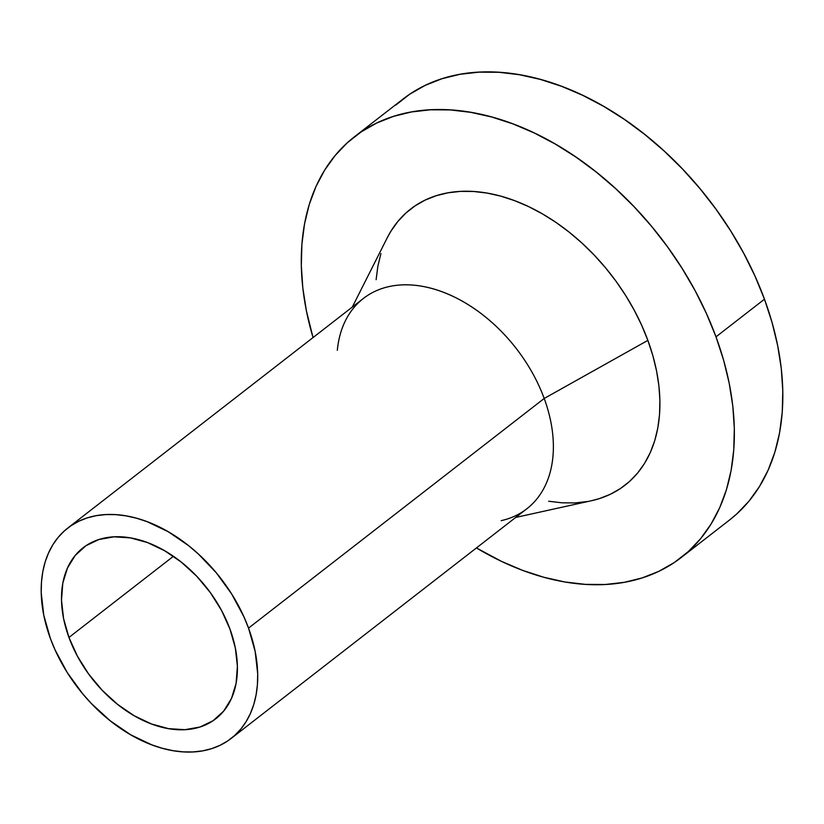 <?xml version="1.0" encoding="UTF-8"?>
<svg xmlns="http://www.w3.org/2000/svg" width="824" height="824" viewBox="0 0 824 824"><rect width="100%" height="100%" fill="white"/><g stroke="black" fill="none" stroke-linecap="round" stroke-linejoin="round"><path stroke-width="1.24" d="M229.958 629.072A108.212 73.109 52.2 0 1 215.837 718.724A108.212 73.109 52.2 0 1 68.948 637.446L173.431 556.293L68.948 637.446L63.572 618.556L61.501 600.232L62.799 583.176L67.444 568.035L75.231 555.417L85.871 545.776L98.952 539.504L113.98 536.836L130.367 537.876L147.486 542.573L164.676 550.762L181.29 562.112L196.678 576.203L210.254 592.487L221.491 610.337L229.958 629.072L235.334 647.963L237.405 666.297L236.097 683.354L231.462 698.484L223.675 711.112L213.035 720.743L199.954 727.015L184.926 729.683L168.539 728.653L151.42 723.946L134.219 715.757L117.616 704.407L102.228 690.316L88.652 674.032L77.415 656.182L68.948 637.446A108.212 73.109 52.2 0 1 83.07 547.795A108.212 73.109 52.2 0 1 229.958 629.072M337.315 350.334A133.189 89.981 52.2 0 1 345.617 320.32A133.189 89.981 52.2 0 1 444.599 292.736A133.189 89.981 52.2 0 1 544.201 398.466A133.189 89.981 -127.8 0 0 363.425 298.432L67.753 528.071A133.189 89.981 52.2 0 1 248.539 628.104L544.201 398.466L647.87 340.384A174.812 118.1 -127.8 0 0 517.142 201.612A174.812 118.1 -127.8 0 0 387.228 237.817L352.301 307.074M387.167 237.94L391.019 231.039L397.92 221.398L405.974 212.973L415.111 205.835L425.236 200.057L436.246 195.7L448.04 192.806L460.513 191.384L473.543 191.477L486.984 193.063L500.734 196.133L514.65 200.654L528.586 206.587L542.429 213.88L556.025 222.449L569.26 232.224L582.001 243.111L594.114 254.987L605.506 267.759L616.043 281.293L625.643 295.466L634.192 310.133L641.628 325.15L647.87 340.384L544.201 398.466L248.539 628.104A133.189 89.981 52.2 0 1 231.153 738.448A133.189 89.981 52.2 0 1 50.367 638.415A133.189 89.981 52.2 0 1 67.753 528.071M395.86 105.039L409.775 94.163L425.205 85.366L441.983 78.723L459.967 74.304L478.971 72.151L498.808 72.285L519.305 74.706L540.256 79.382L561.453 86.273L582.692 95.316L603.786 106.43L624.51 119.49L644.667 134.384L664.082 150.957L682.55 169.064L699.895 188.531L715.963 209.152L730.579 230.741L743.619 253.092L754.949 275.978L764.466 299.194A266.379 179.962 -127.8 0 0 402.905 99.127L354.433 136.774A266.379 179.962 52.2 0 1 715.994 336.841L764.466 299.194L772.067 322.514L777.691 345.699L781.286 368.544L782.8 390.813L782.234 412.299L779.586 432.796L774.879 452.108L768.174 470.051L759.522 486.438L749.006 501.126L736.728 513.97L729.518 520.016M681.221 557.529A266.379 179.962 52.2 0 1 476.437 547.939L501.425 561.34L522.673 570.383L543.871 577.274L564.811 581.96L585.308 584.37L605.156 584.504L624.159 582.352L642.133 577.933L658.922 571.289L674.341 562.493L688.256 551.616L700.534 538.772L711.05 524.085L719.702 507.697L726.418 489.755L731.115 470.442L733.762 449.945L734.328 428.459L732.814 406.191L729.23 383.345L723.606 360.16L715.994 336.841A266.379 179.962 52.2 0 1 681.221 557.529L729.693 519.882A266.379 179.962 -127.8 0 0 764.466 299.194L715.994 336.841L706.477 313.625L695.147 290.738L682.107 268.387L667.491 246.798L651.434 226.167L634.078 206.711L615.61 188.603L596.205 172.031L576.038 157.137L555.314 144.076L534.22 132.963L512.981 123.919L491.784 117.029L470.834 112.352L450.337 109.932L430.499 109.798L411.495 111.951L393.512 116.369L376.733 123.013L361.303 131.809L347.388 142.686L335.121 155.53L324.604 170.218L315.942 186.605L309.237 204.548L304.54 223.86L301.893 244.357L301.316 265.843L302.841 288.112L306.425 310.957L313.038 337.562A266.379 179.962 52.2 0 1 354.433 136.774M376.115 279.697L377.856 266.234L380.935 253.565M515.7 517.441L591.436 500.734A174.812 118.1 -127.8 0 0 647.87 340.384L652.865 355.69L656.553 370.903L658.912 385.889L659.911 400.505L659.53 414.616L657.799 428.068L654.709 440.737L650.311 452.51L644.625 463.263L637.725 472.904L629.67 481.329L620.544 488.467L610.419 494.246L599.409 498.602L591.313 500.765M587.605 501.497L575.131 502.918L562.112 502.825L548.66 501.239M231.153 738.448L526.814 508.81A133.189 89.981 -127.8 0 0 544.201 398.466A133.189 89.981 52.2 0 1 501.208 520.644M248.539 628.104L243.78 616.496L231.595 593.877L216.259 572.773L198.347 553.986L188.645 545.694L168.199 531.717L147.032 521.644L136.434 518.193L125.959 515.855L115.71 514.65L105.791 514.588L96.284 515.659L87.293 517.874L78.908 521.19L71.194 525.588L64.231 531.027L58.102 537.444L52.839 544.788L48.513 552.986L45.155 561.958L42.807 571.609L41.488 581.868L41.2 592.611L43.754 615.168L50.367 638.415L55.126 650.023L67.31 672.641L82.647 693.746L91.32 703.48L110.261 720.825L130.707 734.802L151.873 744.875L162.472 748.326L172.947 750.664L183.196 751.869L193.115 751.941L202.622 750.86L211.613 748.656L219.998 745.329L227.712 740.931L234.665 735.492L240.804 729.075L246.067 721.731L250.393 713.533L253.751 704.561L256.099 694.91L257.418 684.662L257.706 673.919L255.152 651.362L248.539 628.104"/></g></svg>
